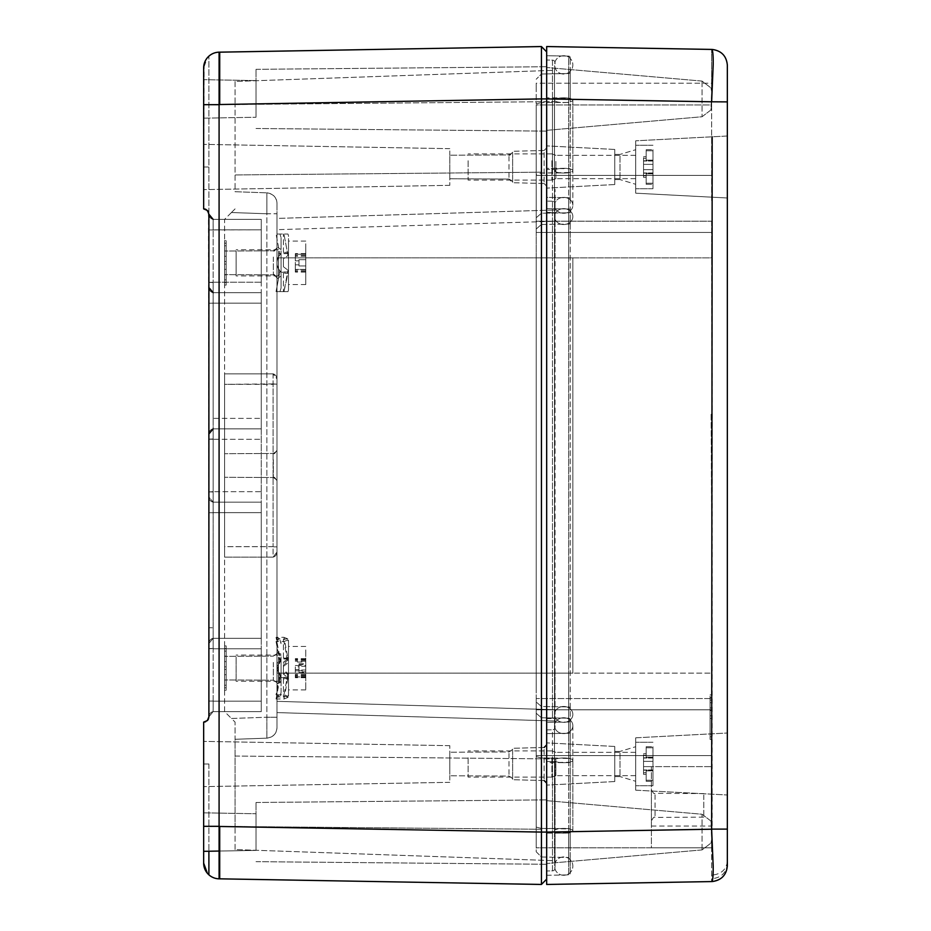 <?xml version="1.0" encoding="UTF-8"?>
<svg xmlns="http://www.w3.org/2000/svg" width="931" height="931" viewBox="0 0 931 931"><rect width="100%" height="100%" fill="white"/><g stroke="black" fill="none" stroke-linecap="round" stroke-linejoin="round"><path stroke-width="0.7" stroke-dasharray="4.66 3.49" d="M711.633 517.869L711.109 413.131L711.633 517.869M546.672 46.55L546.672 168.29L546.672 55.72L568.69 56.104L546.672 55.72L546.672 46.55L711.633 49.424C712.762 49.657 713.274 54.778 713.181 64.786L711.633 101.793L711.633 49.424L711.633 101.886L727.344 101.886L727.344 865.865C726.459 875.047 721.409 880.284 712.18 881.564L712.18 881.564A15.711 15.711 0 0 0 727.344 865.865A15.711 15.711 0 0 1 712.18 881.564A15.711 15.711 0 0 0 727.344 865.865A15.711 15.711 0 0 1 712.18 881.564L713.181 866.214L711.633 829.207L711.633 881.576L711.633 829.207L727.344 829.114M546.672 166.696L546.672 185.06L546.672 168.29L568.69 168.383L568.69 97.93L568.69 185.292L568.69 168.383L570.238 168.79L570.238 98.337L570.238 186.247L570.238 168.79L546.672 168.29L546.672 166.696L546.672 188.109L546.672 145.888L546.672 197.384L546.672 166.696M546.672 197.384L546.672 745.94L546.672 197.384L568.69 197.721L568.69 208.986L546.672 208.649L568.69 208.986A1.571 1.362 0 0 1 570.238 210.348L570.238 720.652A1.571 1.362 180 0 1 568.69 722.014L568.69 197.721A1.571 1.362 180 0 1 570.238 199.071L570.238 186.247L570.238 199.071A1.571 1.362 0 0 0 568.69 197.721L546.672 197.384M546.672 130.34L546.672 67.498L546.672 130.34L546.672 67.498L546.672 130.34L702.067 116.747L710.993 109.905L711.633 91.529L710.993 109.905L702.067 116.747L546.672 130.34M614.751 149.449L546.672 145.888L614.751 149.449L614.751 184.536L614.751 149.449M614.751 184.547L546.672 188.109L614.751 184.547M702.067 81.09L546.672 67.498L702.067 81.09L710.993 87.933L711.633 91.529L710.993 87.933L702.067 81.09L702.067 116.747L702.067 81.09M546.672 875.291L568.69 874.896A1.571 1.571 0 0 0 570.238 873.325L570.238 828.974L541.435 828.439L541.435 849.037L541.435 828.439L568.69 828.567L568.69 849.421L568.69 828.567L570.238 828.974L570.238 850.666L570.238 758.509L541.435 757.985L541.435 828.439L541.435 74.003L536.198 79.24L541.435 74.003L568.69 73.526A1.571 1.571 0 0 0 570.238 71.955L570.238 80.334L570.238 71.955A1.571 1.571 0 0 1 568.69 73.526L541.435 74.003L541.435 757.985L568.69 758.102L568.69 735.106L568.69 828.567L568.69 758.102L570.238 758.509L570.238 736.06L570.238 832.663L546.672 833.175L546.672 762.71L546.672 833.175L568.69 833.07L568.69 762.617L568.69 863.235L568.69 833.07L570.238 832.663L570.238 873.325A1.571 1.571 0 0 1 568.69 874.896L546.672 875.28L546.672 884.45L546.672 875.28M546.672 748.978L546.672 785.112L546.672 742.891L546.672 785.112L546.672 762.71L568.69 762.617L568.69 733.279L568.69 762.617L570.238 762.21L570.238 731.929L570.238 762.21L546.672 762.71L546.672 764.304L546.672 748.978M546.672 800.66L546.672 863.503L546.672 800.66L546.672 863.503L546.672 800.66L702.067 814.253L710.993 821.095L711.633 839.471L710.993 821.095L702.067 814.253L546.672 800.66M546.672 61.888L546.672 98.919L546.672 61.888M711.633 829.207L546.672 832.093C546.672 790.535 546.672 790.535 546.672 832.081C546.672 790.535 546.672 790.535 546.672 832.081C546.672 873.627 546.672 873.627 546.672 832.081C546.672 873.627 546.672 873.627 546.672 832.081L546.672 870.974L546.672 832.058C546.672 873.627 546.672 873.627 546.672 832.081C546.672 873.627 546.672 873.627 546.672 832.081C546.672 790.535 546.672 790.535 546.672 832.081C546.672 790.535 546.672 790.535 546.672 832.081L546.672 98.942C546.672 140.465 546.672 140.465 546.672 98.919C546.672 140.465 546.672 140.465 546.672 98.919C546.672 57.373 546.672 57.373 546.672 98.919C546.672 57.373 546.672 57.373 546.672 98.919C546.672 140.465 546.672 140.465 546.672 98.919C546.672 140.465 546.672 140.465 546.672 98.919C546.672 57.373 546.672 57.373 546.672 98.919C546.672 57.373 546.672 57.373 546.672 98.919L711.633 101.793M614.751 155.966L614.751 179.567L614.751 155.966M570.238 69.01L570.238 102.026L570.238 98.337L568.69 97.93L568.69 56.104A1.571 1.571 0 0 1 570.238 57.675A1.571 1.571 0 0 0 568.69 56.104L568.69 97.93L546.672 97.825L570.238 98.337L570.238 172.491L570.238 69.01M614.751 746.453L546.672 742.891L614.751 746.453L614.751 781.54L614.751 746.453M614.751 781.551L546.672 785.112L614.751 781.551M702.067 849.91L546.672 863.503L702.067 849.91L710.993 843.067L711.633 839.471L710.993 843.067L702.067 849.91L702.067 814.253L702.067 849.91M570.238 237.568L570.238 210.348A1.571 1.362 0 0 0 568.69 208.986L568.69 257.864L546.672 257.864L568.69 257.864L568.69 722.014L546.672 722.351L568.69 722.014A1.571 1.362 180 0 0 570.238 720.652L570.238 731.929A1.571 1.362 180 0 1 568.69 733.279L546.672 733.616L568.69 733.279A1.571 1.362 0 0 0 570.238 731.929L570.238 237.568M570.238 211.442L570.238 172.491L570.238 211.442A1.571 1.362 180 0 1 568.69 212.803L568.69 257.864L570.238 257.864L568.69 257.864L570.238 257.864L568.69 257.864L568.69 673.136L570.238 673.136L568.69 673.136L568.69 718.197A1.571 1.362 180 0 1 570.238 719.558L570.238 736.06L570.238 719.558A1.571 1.362 0 0 0 568.69 718.197L541.435 717.778L536.198 713.251L536.198 731.626L536.198 713.251L541.435 717.778L568.69 718.197L568.69 706.932A1.571 1.362 180 0 1 570.238 708.293A1.571 1.362 180 0 0 568.69 706.932L541.435 706.513L536.198 701.986L536.198 689.79L536.198 701.986L541.435 706.513L568.69 706.932L568.69 673.136L536.198 673.136L536.198 257.864L536.198 689.79L536.198 232.459L536.198 673.136L711.633 673.136L711.633 257.864L711.633 673.136L536.198 673.136L568.69 673.136L568.69 172.898L570.238 172.491L541.435 173.015L536.198 174.376L536.198 103.911L536.198 257.864L711.633 257.864L711.633 243.2L711.633 257.864L536.198 257.864L536.198 174.376L541.435 173.015L568.69 172.898L568.69 102.433L568.69 212.803L541.435 213.222L536.198 217.749L541.435 213.222L568.69 212.803A1.571 1.362 0 0 0 570.238 211.442M619.988 155.966L619.988 179.567L619.988 155.966M570.238 71.955L570.238 57.675L570.238 71.955M614.751 752.97L614.751 776.57L614.751 752.97M635.698 182.162L635.698 149.716L635.698 182.162M619.988 752.97L619.988 776.57L619.988 752.97M570.238 736.06L570.238 744.753L570.238 736.06M570.238 859.045L570.238 873.325L570.238 859.045A1.571 1.571 0 0 0 568.69 857.474A1.571 1.571 0 0 1 570.238 859.045M727.344 733.011L727.344 794.993L727.344 733.011L727.344 794.993L727.344 733.011L635.698 737.817L635.698 790.186L727.344 794.993L635.698 790.186L635.698 737.817L727.344 733.011M635.698 790.186L635.698 737.817L635.698 790.186M635.698 193.183L635.698 140.814L727.344 136.007L727.344 197.989L727.344 136.007L727.344 197.989L727.344 136.007L635.698 140.814L635.698 193.183L727.344 197.989L635.698 193.183L635.698 140.814L635.698 193.183M635.698 779.166L635.698 746.72L635.698 779.166M536.198 86.118L536.198 103.911L541.435 102.561L536.198 103.911L536.198 86.118M541.435 856.997L568.69 857.474L541.435 856.997L541.435 849.037L541.435 856.997L536.198 851.76L536.198 844.883L536.198 851.76L541.435 856.997M536.198 756.624L536.198 827.089L536.198 756.624L541.435 757.985L536.198 756.624M536.198 827.089L536.198 844.883L536.198 827.089L541.435 828.439L536.198 827.089M536.198 83.208L536.198 89.271L536.198 83.208L711.633 83.208L711.633 89.271L711.633 83.208L536.198 83.208M536.198 104.947L536.198 232.459L536.198 104.947L711.633 104.947L711.633 201.794L711.633 89.271L711.633 104.947L536.198 104.947M536.198 698.541L536.198 841.729L536.198 698.541L711.633 698.541L536.198 698.541M536.198 847.792L536.198 841.729L536.198 847.792L711.633 847.792L711.633 729.206L711.633 847.792L651.409 847.792L651.409 766.62L711.633 766.62L651.409 766.62L651.409 847.792L536.198 847.792M711.633 221.194L711.633 243.2L711.633 221.194L536.198 221.194L711.633 221.194M711.633 717.126C711.633 691.803 711.633 691.803 711.633 717.126C711.633 691.803 711.633 691.803 711.633 717.126C711.633 742.461 711.633 742.461 711.633 717.126C711.633 742.461 711.633 742.461 711.633 717.126L711.633 739.389L711.633 717.126M711.633 702.73L711.633 700.112L711.633 702.73L710.062 702.73L710.062 700.112L710.062 702.73L711.633 702.73M711.633 710.586L711.633 707.967L711.633 710.586L710.062 710.586L710.062 707.967L710.062 710.586L711.633 710.586M711.633 734.152L711.633 715.823L711.633 734.152L710.062 734.152L710.062 715.823L710.062 734.152L711.633 734.152M711.633 718.441L710.062 718.441L711.633 718.441M711.633 715.823L710.062 715.823L711.633 715.823M711.633 707.967L710.062 707.967L711.633 707.967M711.633 700.112L710.062 700.112L711.633 700.112M710.062 717.126C710.062 688.416 710.062 688.416 710.062 717.126C710.062 688.416 710.062 688.416 710.062 717.126L710.062 739.389L710.062 717.126C710.062 691.803 710.062 691.803 710.062 717.126C710.062 691.803 710.062 691.803 710.062 717.126C710.062 742.461 710.062 742.461 710.062 717.126C710.062 742.461 710.062 742.461 710.062 717.126M651.409 791.583L651.409 821.084L651.409 791.583M703.778 795.027L703.778 817.15L703.778 795.027M727.344 101.886L727.344 65.135C726.459 55.953 721.409 50.716 712.18 49.436L712.18 49.436A15.711 15.711 0 0 1 727.344 65.135A15.711 15.711 0 0 0 712.18 49.436A15.711 15.711 0 0 1 727.344 65.135A15.711 15.711 0 0 0 712.18 49.436L711.633 49.424M546.672 884.45L712.18 881.564M712.18 136.81L712.18 829.114M563.686 55.72A9.159 9.159 180 0 0 554.527 64.879A9.159 9.159 180 0 0 563.686 74.038A9.159 9.159 180 0 0 572.856 64.879A9.159 9.159 180 0 0 563.686 55.72A9.159 9.159 180 0 0 554.527 64.879A9.159 9.159 180 0 0 563.686 74.038A9.159 9.159 180 0 0 572.856 64.879A9.159 9.159 180 0 0 563.686 55.72A9.159 9.159 0 0 0 554.527 64.879A9.159 9.159 0 0 0 563.686 74.038A9.159 9.159 0 0 0 572.856 64.879A9.159 9.159 0 0 0 563.686 55.72M563.686 875.28A9.159 9.159 -0 0 1 554.527 866.121A9.159 9.159 -0 0 1 563.686 856.951A9.159 9.159 -0 0 1 572.856 866.121A9.159 9.159 -0 0 1 563.686 875.28A9.159 9.159 0 0 1 554.527 866.121A9.159 9.159 0 0 1 563.686 856.951A9.159 9.159 0 0 1 572.856 866.121A9.159 9.159 0 0 1 563.686 875.28A9.159 9.159 0 0 1 554.527 866.121A9.159 9.159 0 0 1 563.686 856.951A9.159 9.159 0 0 1 572.856 866.121A9.159 9.159 0 0 1 563.686 875.28M236.125 657.17L236.125 681.259L236.125 657.17M278.544 657.17L278.544 681.259L278.544 657.17M278.544 660.463L278.544 677.326L278.544 660.463M288.494 660.463L288.494 677.326L288.494 660.463M288.494 678.047L283.42 678.897L288.494 679.176L288.494 678.047L288.494 687.858L288.494 646.428L288.494 694.735L288.494 673.893L283.408 669.971L283.42 662.139L287.97 658.729L283.967 637.328L276.053 637.328L279.963 657.775L281.057 656.867L281.057 692.664L279.963 696.283L276.053 694.782L279.963 674.335L281.057 675.766M305.775 649.908L305.775 689.894L305.775 649.908M288.494 679.176L288.494 695.876L288.494 676.651L283.42 672.857L283.42 665.013L288.494 661.219L288.494 676.651M288.494 677.57L288.494 658.741L288.494 677.593L281.057 677.593L281.057 658.741L281.057 677.57M288.494 659.683L283.42 663.477L283.42 671.321L288.494 675.115L288.494 640.458L287.97 638.899L283.967 637.328M288.494 675.115L288.494 673.893M288.494 658.287L283.42 658.008L288.494 657.158L288.494 658.287L288.494 641.599L288.494 661.219M288.494 657.158L288.494 640.458M295.302 666.805L295.302 677.687L295.302 666.805L298.967 666.805L298.967 665.537L305.775 665.537L305.775 662.057L295.302 662.057M295.302 669.552L298.967 669.552L298.967 664.525L305.775 664.525L305.775 658.648L305.775 662.057M298.967 666.805L298.967 671.81L305.775 671.81L305.775 677.687L305.775 676.918L295.302 676.918M298.967 664.525L298.967 670.029L305.775 670.029L305.775 676.918M298.967 669.552L298.967 670.797L305.775 670.797M298.967 671.81L298.967 666.305L305.775 666.305L305.775 665.537M305.775 666.305L305.775 671.81M305.775 670.029L305.775 664.525M298.967 663.768L305.775 663.768M298.967 670.029L298.967 670.797M298.967 672.566L305.775 672.566M298.967 666.305L298.967 665.537M279.963 674.335A13.092 13.057 180 0 1 279.963 657.775M287.97 673.381L283.967 694.782L276.053 694.782M281.057 692.664L281.057 656.867M281.057 657.74L276.996 667.003L281.057 676.651M288.494 694.735L287.97 696.353L283.967 694.782M279.963 696.283A13.092 0.954 180 0 0 276.996 696.888A13.092 0.954 180 0 0 279.963 697.505L281.057 694.049M283.42 672.857L283.42 674.195L287.97 677.605L283.967 699.006L276.053 699.006L279.963 697.505M283.967 699.006L287.97 697.435L288.494 695.876M287.97 696.353L283.42 696.609L287.97 697.435M283.42 674.195L283.42 666.363L287.97 662.953L283.967 641.552L276.053 641.552L279.963 640.051A13.092 0.954 0 0 1 276.996 639.446A13.092 0.954 0 0 1 279.963 638.829L281.057 642.285M279.963 638.829L276.053 637.328M283.967 641.552L287.97 639.981L283.42 639.155L287.97 638.899M281.057 680.747C275.739 684.506 275.739 684.972 281.057 682.132L276.996 683.959L276.996 696.888M281.057 679.467L279.963 678.559A13.092 13.057 180 0 1 279.963 661.999L281.057 660.568M281.057 678.594L276.996 669.331L281.057 659.683M276.053 641.552L279.963 661.999M279.963 640.051L281.057 643.67M281.057 655.587C275.739 651.828 275.739 651.363 281.057 654.202L276.996 652.375L276.996 639.446M279.963 678.559L276.053 699.006M287.97 639.981L288.494 641.599M283.42 665.013L283.42 666.363M283.42 671.321L283.42 669.971M283.42 663.477L283.42 662.139M283.42 657.437L283.42 639.155M283.42 658.008L283.42 639.725M283.42 678.897L283.42 697.179M283.42 678.327L283.42 696.609M236.125 251.347L236.125 275.925L236.125 251.347M278.544 251.347L278.544 275.925L278.544 251.347M278.544 254.791L278.544 271.992L278.544 254.791M288.494 254.791L288.494 271.992L288.494 254.791M288.494 283.14L288.494 242.526L288.494 290.041L287.97 291.636L276.053 291.636L279.963 291.636L276.053 291.636L279.963 271.142L281.057 272.317L281.057 253.348L281.057 272.317C275.739 265.987 275.739 259.668 281.057 253.348L281.057 237.58L281.057 253.348C275.739 259.679 275.739 265.998 281.057 272.317L281.057 288.086L281.057 272.317L279.963 271.142A13.092 13.092 0 0 1 279.963 254.524L276.053 234.03L279.963 234.03L281.057 237.58L281.057 249.531C275.739 246.215 275.739 246.215 281.057 249.531C275.739 246.215 275.739 246.215 281.057 249.531L281.057 237.58L279.963 234.03L276.053 234.03L287.97 234.03L276.053 234.03L279.963 254.524L281.057 253.348L279.963 254.524A13.092 13.092 0 0 0 279.963 271.142L276.053 291.636L287.97 291.636L283.42 291.636L287.97 291.636L288.494 290.041L288.494 273.307L288.494 283.14M305.775 243.759L305.775 284.56L305.775 243.759M288.494 242.526L288.494 255.094L288.494 235.624L287.97 234.03L283.42 234.03L287.97 234.03L288.494 235.624L288.494 252.359L288.494 242.526M288.494 272.259L288.494 253.407L288.494 272.259L281.057 272.259L281.057 253.407L281.057 272.259M295.302 260.82L295.302 253.604L295.302 264.846L295.302 260.82L298.967 260.82L298.967 264.846L295.302 264.858L295.302 272.061L295.302 264.846L298.967 264.846L298.967 260.82L295.302 260.82M295.302 254.244L295.302 255.385L295.302 254.244L305.775 254.244L305.775 253.604L305.775 256.258L305.775 253.604L305.775 255.385L305.775 254.244L295.302 254.244M295.302 271.421L295.302 270.281L295.302 271.421L305.775 271.421L305.775 270.281L305.775 272.061L305.775 271.421L295.302 271.421M305.775 269.408L305.775 265.975L305.775 269.408L295.302 269.408L305.775 269.408M305.775 256.258L305.775 259.691L298.967 259.691L298.967 265.975L298.967 264.846L298.967 265.975L305.775 265.975L298.967 265.975L298.967 259.691L305.775 259.691L305.775 256.258L295.302 256.258L305.775 256.258M305.775 265.975L298.967 265.975L305.775 265.975L305.775 259.691L298.967 259.691L305.775 259.691L305.775 265.975M283.42 266.755L288.494 270.572L283.42 266.755L283.42 258.899L283.42 266.755L283.42 258.899L288.494 255.094L283.42 258.899L283.42 266.755L288.494 270.572L283.42 266.755M287.97 255.49L283.967 234.03L287.97 255.49L288.494 255.094L287.97 255.49M286.841 278.567L283.967 291.636L287.97 270.176L286.841 278.567M279.963 291.636L281.057 288.086L281.057 276.135L281.057 288.086L279.963 291.636L276.996 291.636L279.963 291.636M279.963 234.03L276.996 234.03L279.963 234.03M281.057 276.135C275.739 279.451 275.739 279.451 281.057 276.135C275.739 279.451 275.739 279.451 281.057 276.135M288.494 253.407L281.057 253.407M283.42 252.359L283.42 234.03L283.42 252.359L288.494 252.359L283.42 252.359M283.42 273.307L283.42 291.636L283.42 273.307L288.494 273.307L283.42 273.307M468.118 160.726L468.118 180.09L468.118 160.726M551.908 160.726L551.908 180.09L551.908 160.726M555.865 161.412L555.865 178.647L555.865 161.412M635.698 161.412L635.698 178.647L635.698 161.412M635.698 156.583L635.698 188.725L635.698 156.583M652.98 156.583L652.98 188.725L652.98 156.583M643.554 158.247L643.554 164.368L643.554 156.652L643.554 158.247L646.172 158.247L646.172 160.132L646.172 149.716L646.172 150.764L652.98 150.764L652.98 160.132L646.172 160.132L646.172 156.652L646.172 158.247L643.554 158.247M643.554 164.368L643.554 173.201L643.554 160.795L643.554 173.201L643.554 164.368L652.98 164.368L652.98 160.795L652.98 169.628L652.98 160.132L652.98 173.201L652.98 164.368L643.554 164.368M643.554 173.119L643.554 177.344L643.554 172.968L643.554 177.344L643.554 172.968L652.98 172.968L652.98 173.864L646.172 173.864L646.172 175.75L643.554 175.703L646.172 175.703L646.172 177.344L646.172 173.864L646.172 184.28L646.172 183.232L652.98 183.232L652.98 172.968L652.98 173.864L646.172 173.864L646.172 183.232L652.98 183.232L652.98 184.28L652.98 173.864L652.98 184.28L652.98 173.864L646.172 173.864L646.172 184.28L646.172 183.232L652.98 183.232L646.172 183.232L646.172 173.864L652.98 173.864L652.98 172.968L643.554 173.119M652.98 160.132L646.172 160.132L646.172 150.764L652.98 150.764L652.98 160.132L652.98 149.716L652.98 160.132L646.172 160.132L646.172 149.716L646.172 150.764L652.98 150.764L646.172 150.764L646.172 160.132L652.98 160.132L652.98 161.028L652.98 160.132M468.118 757.729L468.118 777.094L468.118 757.729M551.908 757.729L551.908 777.094L551.908 757.729M555.865 758.416L555.865 775.651L555.865 758.416M635.698 758.416L635.698 775.651L635.698 758.416M635.698 753.586L635.698 785.729L635.698 753.586M652.98 753.586L652.98 785.729L652.98 753.586M643.554 755.25L643.554 761.372L643.554 753.656L643.554 755.25L646.172 755.25L646.172 757.136L646.172 746.72L646.172 747.768L652.98 747.768L652.98 757.136L646.172 757.136L646.172 753.656L646.172 755.25L643.554 755.25M643.554 761.372L643.554 770.205L643.554 757.799L643.554 770.205L643.554 761.372L652.98 761.372L652.98 757.799L652.98 766.632L652.98 757.136L652.98 770.205L652.98 761.372L643.554 761.372M643.554 770.123L643.554 774.348L643.554 769.972L643.554 774.348L643.554 769.972L652.98 769.972L652.98 770.868L646.172 770.868L646.172 772.753L643.554 772.707L646.172 772.707L646.172 774.348L646.172 770.868L646.172 781.284L646.172 780.236L652.98 780.236L652.98 769.972L652.98 770.868L646.172 770.868L646.172 780.236L652.98 780.236L652.98 781.284L652.98 770.868L652.98 781.284L652.98 770.868L646.172 770.868L646.172 781.284L646.172 780.236L652.98 780.236L646.172 780.236L646.172 770.868L652.98 770.868L652.98 769.972L643.554 770.123M652.98 757.136L646.172 757.136L646.172 747.768L652.98 747.768L652.98 757.136L652.98 746.72L652.98 757.136L646.172 757.136L646.172 746.72L646.172 747.768L652.98 747.768L646.172 747.768L646.172 757.136L652.98 757.136L652.98 758.032L652.98 757.136M652.98 169.628L652.98 173.201L652.98 169.628L643.554 169.628L652.98 169.628M652.98 160.877L643.554 160.877L652.98 160.877M652.98 766.632L652.98 770.205L652.98 766.632L643.554 766.632L652.98 766.632M652.98 757.881L643.554 757.881L652.98 757.881M231.447 212.524L224.604 219.367L224.604 711.633L231.447 718.476L224.604 711.633L224.604 219.367L231.447 212.524L266.86 213.769L266.86 192.833L266.86 213.769L276.973 213.769L276.973 717.231L266.86 717.231L266.86 738.167L266.86 717.231L276.973 717.231L276.973 727.705C276.402 733.896 273.027 737.387 266.86 738.167L235.078 739.284L266.86 738.167L235.078 739.284L235.078 826.507L235.078 722.107L231.447 718.476L266.86 717.231L231.447 718.476L235.078 722.107L235.078 739.284L266.86 738.167C273.435 736.945 276.798 733.453 276.973 727.705C276.402 733.896 273.027 737.387 266.86 738.167C273.435 736.945 276.798 733.453 276.973 727.705L276.973 213.769L266.86 213.769L266.86 717.231L266.86 213.769L231.447 212.524L235.078 208.893L231.447 212.524M224.604 645.905L226.175 645.905L226.175 690.418L226.175 645.905L226.175 690.418L226.175 645.905L224.604 645.905L224.604 690.418L226.175 690.418L224.604 690.418L224.604 645.905M224.604 285.084L226.175 285.084L226.175 240.57L226.175 285.084L226.175 240.57L226.175 285.084L224.604 285.084L224.604 240.57L226.175 240.57L224.604 240.57L224.604 285.084M235.078 191.716L266.86 192.833L235.078 191.716L266.86 192.833L235.078 191.716L235.078 104.493L235.078 191.716M235.078 81.451L235.078 104.493L235.078 81.451L554.527 70.302L554.527 101.607L554.527 70.302L235.078 81.451M235.078 849.549L235.078 826.507L235.078 849.549L554.527 860.698L554.527 829.393L554.527 860.698L235.078 849.549M226.175 648.523L226.175 687.8L226.175 648.523L226.175 687.8L226.175 648.523L224.604 648.523L224.604 687.8L226.175 687.8L224.604 687.8L224.604 648.523L226.175 648.523M226.175 282.465L226.175 243.189L226.175 282.465L226.175 243.189L226.175 282.465L224.604 282.465L224.604 243.189L226.175 243.189L224.604 243.189L224.604 282.465L226.175 282.465M276.973 712.587L276.973 727.705L276.973 701.322L276.973 712.587L541.586 720.594L276.973 712.587M276.973 701.322L276.973 257.852L554.527 257.852L554.527 673.136L554.527 209.172L554.527 829.649L554.527 673.136L554.527 709.725L554.527 673.136L572.856 673.136L554.527 673.136L554.527 101.607L554.527 210.01L276.973 218.413L276.973 203.295L276.973 218.413L554.527 210.01L555.051 727.53A2.618 2.269 -0 0 1 552.479 729.788L552.479 832.023A2.618 0.675 180 0 0 555.051 831.348L555.051 863.246L555.051 831.348A2.618 0.675 -0 0 1 552.479 832.023L552.479 870.869A2.618 2.618 0 0 0 555.051 868.251A2.618 2.618 0 0 1 552.479 870.869L546.672 870.974L552.479 870.869L552.479 761.57A2.618 0.675 180 0 0 555.051 760.895L555.051 830.056L555.051 760.895A2.618 0.675 -0 0 1 552.479 761.57L552.479 729.788A2.618 2.269 180 0 0 555.051 727.53L555.051 203.47L555.051 257.852L276.973 257.852L276.973 218.413L276.973 229.678L554.527 221.275L276.973 229.678L276.973 701.322L554.527 709.725L554.527 829.393L554.527 709.725L276.973 701.322M276.973 203.295L276.973 213.769L276.973 203.295C276.402 197.104 273.027 193.613 266.86 192.833C273.435 194.055 276.798 197.547 276.973 203.295C276.402 197.104 273.027 193.613 266.86 192.833C273.435 194.055 276.798 197.547 276.973 203.295M276.973 255.303L276.973 278.544L276.973 255.303M276.973 457.971L276.973 481.211L276.973 457.971M276.973 660.638L276.973 683.878L276.973 660.638M224.604 687.8L224.604 648.523L224.604 687.8M224.604 243.189L224.604 282.465L224.604 243.189M273.109 383.921L224.604 384.328L224.604 546.672L224.604 373.855L273.097 373.855L224.604 373.855L224.604 384.328L273.097 384.328L273.097 546.672L273.097 384.142L276.973 384.142L276.973 546.858L276.973 378.917L276.973 384.142L273.109 383.921L273.086 373.855A5.237 5.237 0 0 1 276.973 378.917L273.109 373.866L273.086 384.142L276.973 384.142M275.506 546.858L276.973 546.858L276.973 552.083L276.973 546.858L273.097 546.858L275.506 546.858M276.973 552.083L273.086 557.145A5.237 5.237 0 0 0 276.973 552.083L276.973 546.858L273.086 546.858L273.086 557.145A5.237 5.237 0 0 0 276.973 552.083L273.086 557.145L273.109 547.079M275.506 375.274A5.237 5.237 0 0 1 276.973 378.917L273.086 373.855A5.237 5.237 0 0 1 275.506 375.274M224.604 680.212L224.604 656.122L224.604 680.212L224.604 656.122L224.604 680.212L226.175 680.212L226.175 656.122L226.175 680.212L226.175 656.122L226.175 680.212L224.604 680.212M224.604 666.852L224.604 685.181L224.604 651.141L224.604 666.852L226.175 666.852L226.175 651.141L226.175 685.181L226.175 651.141L226.175 666.852L224.604 666.852M224.604 674.707L224.604 661.615L224.604 674.707L224.604 661.615L224.604 674.707L226.175 674.707L226.175 661.615L226.175 674.707L226.175 661.615L226.175 674.707L224.604 674.707M224.604 250.788L224.604 274.878L224.604 250.788L224.604 274.878L224.604 250.788L226.175 250.788L226.175 274.878L226.175 250.788L226.175 274.878L226.175 250.788L224.604 250.788M224.604 264.136L224.604 245.807L224.604 279.847L224.604 264.136L226.175 264.136L226.175 279.847L226.175 245.807L226.175 279.847L226.175 264.136L224.604 264.136M224.604 256.281L224.604 269.373L224.604 256.281L224.604 269.373L224.604 256.281L226.175 256.281L226.175 269.373L226.175 256.281L226.175 269.373L226.175 256.281L224.604 256.281M224.604 257.189L224.604 274.61L224.604 257.189M224.604 459.856L224.604 477.277L224.604 459.856M224.604 662.523L224.604 679.944L224.604 662.523M224.604 656.122L226.175 656.122L224.604 656.122M224.604 651.141L226.175 651.141L224.604 651.141M224.604 685.181L226.175 685.181L224.604 685.181M224.604 669.47L226.175 669.47L224.604 669.47M224.604 661.615L226.175 661.615L224.604 661.615M224.604 274.878L226.175 274.878L224.604 274.878M224.604 279.847L226.175 279.847L224.604 279.847M224.604 245.807L226.175 245.807L224.604 245.807M224.604 261.518L226.175 261.518L224.604 261.518M224.604 269.373L226.175 269.373L224.604 269.373M219.088 52.171L219.716 52.171L219.716 104.528L219.716 52.171L219.704 104.528L219.088 104.54L219.088 52.171M546.672 98.942L552.479 98.977L552.479 60.131L546.672 60.026L552.479 60.131L552.479 169.43A2.618 0.675 180 0 1 555.051 170.105L555.051 171.409A2.618 0.675 180 0 1 554.527 171.804L554.527 69.325L554.527 171.804A2.618 0.675 -0 0 0 555.051 171.409L555.051 170.105A2.618 0.675 -0 0 0 552.479 169.43L552.479 98.977L541.435 98.919L541.435 46.55L546.672 51.88M546.672 150.194L546.672 186.153L546.672 150.194M546.672 747.197L546.672 783.157L546.672 747.197M219.716 826.472L219.716 878.829L219.088 878.829L219.088 826.46L219.716 826.472L219.704 878.829L219.716 826.472L541.435 832.093L541.435 884.45M205.379 60.724L207.357 57.757A15.711 15.711 0 0 0 203.656 67.882L203.656 118.167L256.025 117.248L203.656 118.167M204.18 63.878L203.656 166.998L203.656 67.882L207.357 57.757M546.672 832.058L552.479 832.023L541.435 832.093L541.435 98.919L219.716 104.528M256.025 832.081L256.025 802.487L256.025 832.081C256.025 808.434 256.025 808.434 256.025 832.081C256.025 808.434 256.025 808.434 256.025 832.081C256.025 855.729 256.025 855.729 256.025 832.081C256.025 855.729 256.025 855.729 256.025 832.081C256.025 808.434 256.025 808.434 256.025 832.081C256.025 808.434 256.025 808.434 256.025 832.081C256.025 855.729 256.025 855.729 256.025 832.081C256.025 855.729 256.025 855.729 256.025 832.081M256.025 98.919L256.025 69.325L256.025 98.919C256.025 75.271 256.025 75.271 256.025 98.919C256.025 75.271 256.025 75.271 256.025 98.919C256.025 122.566 256.025 122.566 256.025 98.919C256.025 122.566 256.025 122.566 256.025 98.919C256.025 75.271 256.025 75.271 256.025 98.919C256.025 75.271 256.025 75.271 256.025 98.919C256.025 122.566 256.025 122.566 256.025 98.919C256.025 122.566 256.025 122.566 256.025 98.919M219.088 851.05L256.025 850.41L203.656 851.33L203.656 722.107A5.237 5.237 0 0 0 204.261 722.072L203.656 722.107L203.656 863.118L203.656 722.107L207.357 720.571A5.237 5.237 0 0 1 205.716 721.688M203.656 783.855L203.656 741.379L203.656 783.855M203.656 832.081C203.656 856.904 203.656 856.904 203.656 832.081C203.656 807.258 203.656 807.258 203.656 832.081C203.656 856.904 203.656 856.904 203.656 832.081C203.656 856.904 203.656 856.904 203.656 832.081C203.656 807.258 203.656 807.258 203.656 832.081C203.656 807.258 203.656 807.258 203.656 832.081M203.656 812.833L256.025 813.752L203.656 812.833L203.656 826.321L219.088 826.46M219.088 104.54L203.656 104.679L203.656 208.893A5.237 5.237 0 0 1 204.261 208.928L206.065 209.475M203.656 147.145L203.656 189.621L203.656 147.145M203.656 98.919C203.656 123.742 203.656 123.742 203.656 98.919C203.656 74.096 203.656 74.096 203.656 98.919C203.656 123.742 203.656 123.742 203.656 98.919C203.656 123.742 203.656 123.742 203.656 98.919C203.656 74.096 203.656 74.096 203.656 98.919C203.656 74.096 203.656 74.096 203.656 98.919M207.357 210.429L205.716 209.312A5.237 5.237 0 0 1 207.357 210.429L208.893 214.13L208.893 56.174L208.893 214.13A5.237 5.237 0 0 0 208.428 211.977L208.893 716.87A5.237 5.237 0 0 1 208.428 719.023L205.216 721.874M207.357 873.243A15.711 15.711 0 0 1 203.656 863.118L207.357 873.243M512.632 153.208L512.632 182.709L512.632 153.208M512.632 750.211L512.632 779.713L512.632 750.211M449.789 780.085L449.789 745.673L449.789 780.085M449.789 150.915L449.789 185.327L449.789 150.915M203.656 208.893L204.261 208.928M208.428 719.023A5.237 5.237 0 0 0 208.893 716.87M208.893 764.002L208.893 851.237L208.893 764.002L207.357 764.002L208.893 764.002M208.893 627.75L208.893 643.449A5.237 5.237 0 0 1 213.152 638.317L213.152 638.317A5.237 5.237 0 0 1 213.164 638.317L213.164 512.725L213.164 648.698L213.152 638.317L261.262 638.317L213.164 638.317L261.262 638.317L261.262 648.791L261.262 502.158L213.141 502.158A5.237 5.237 0 0 0 213.164 502.158L213.152 502.158A5.237 5.237 0 0 0 213.164 502.158L213.164 491.777L213.141 502.158L261.262 502.158L213.164 502.158L261.262 502.158L261.262 491.684L261.262 512.632L213.176 512.632L213.141 502.158L208.893 497.026A5.237 5.237 0 0 0 213.141 502.158L208.893 497.026A5.237 5.237 0 0 0 213.152 502.158A5.237 5.237 0 0 1 210.394 500.68A5.237 5.237 0 0 0 213.141 502.158L213.176 512.632L261.262 512.632L261.262 638.317L213.141 638.317L208.893 643.461A5.237 5.237 0 0 1 213.164 638.317L208.893 643.449A5.237 5.237 0 0 1 213.141 638.317A5.237 5.237 0 0 0 208.893 643.461L208.893 627.75L213.141 627.75L208.893 627.75M208.893 491.777L208.893 439.223L208.893 491.894L213.164 491.684L208.893 491.777M208.893 433.986A5.237 5.237 0 0 1 213.152 428.842A5.237 5.237 0 0 1 213.164 428.842L213.164 439.223L213.141 428.842L261.262 428.842L213.164 428.842L261.262 428.842L261.262 439.316L261.262 292.683L213.176 292.683L213.141 303.157L261.262 303.157L213.176 303.157L213.152 292.683A5.237 5.237 0 0 0 213.164 292.683L213.164 282.302L213.141 292.683L261.262 292.683L213.164 292.683L261.262 292.683L261.262 428.842L213.176 428.842L213.141 418.368L261.262 418.368L213.176 418.368L213.164 428.842A5.237 5.237 0 0 0 210.394 430.32A5.237 5.237 0 0 1 213.164 428.842A5.237 5.237 0 0 0 208.893 433.986A5.237 5.237 0 0 1 210.394 430.32A5.237 5.237 0 0 0 208.893 433.986L208.893 303.25L208.893 439.223L208.893 433.986L213.152 428.842M208.893 287.539A5.237 5.237 0 0 0 213.164 292.683A5.237 5.237 0 0 1 210.394 291.205A5.237 5.237 0 0 0 213.152 292.683A5.237 5.237 0 0 1 208.893 287.539A5.237 5.237 0 0 0 210.394 291.205A5.237 5.237 0 0 1 208.893 287.539L208.893 701.066L208.893 229.934L208.893 303.25L208.893 287.539L213.152 292.683M208.916 214.689L208.893 229.934L208.893 214.223A5.237 5.237 0 0 0 213.164 219.367A5.237 5.237 0 0 0 213.164 219.367L261.262 219.367L213.176 219.367L213.141 229.841L261.262 229.841L261.262 711.633L213.141 711.633A5.237 5.237 0 0 1 213.164 711.633L213.164 229.934L213.176 711.633L261.262 711.633L261.262 648.791L213.164 648.791L261.262 648.791L261.262 711.633L213.141 711.633L261.262 711.633L261.262 701.159L213.141 701.159L261.262 701.159L261.262 219.367L261.262 229.841L261.262 219.367L213.141 219.367L213.141 229.934L261.262 229.841L213.176 229.841L213.141 219.367L261.262 219.367L261.262 282.209L261.262 229.841L213.176 229.841L213.176 219.367L209.603 216.853M208.893 214.223A5.237 5.237 0 0 0 210.394 217.889A5.237 5.237 0 0 1 208.893 214.223A5.237 5.237 0 0 0 213.141 219.367A5.237 5.237 0 0 1 210.394 217.889A5.237 5.237 0 0 0 213.164 219.367M208.893 716.777A5.237 5.237 0 0 1 213.141 711.633L208.893 716.765A5.237 5.237 0 0 1 213.164 711.633L208.893 716.765A5.237 5.237 0 0 1 213.141 711.633A5.237 5.237 0 0 0 208.893 716.777L208.893 701.066L208.893 716.765M208.893 497.026A5.237 5.237 0 0 0 210.394 500.68A5.237 5.237 0 0 1 208.893 497.014L208.893 512.725L208.893 497.026M449.789 774.348L449.789 752.213L449.789 774.348M449.789 177.344L449.789 155.209L449.789 177.344M554.527 861.675L554.527 829.649L554.527 861.675A2.618 2.618 0 0 1 555.051 863.246L555.051 868.251L555.051 863.246A2.618 2.618 0 0 0 554.527 861.675M554.527 193.345L554.527 209.172L554.527 193.345M554.527 257.864L554.527 714.414A9.159 7.937 -0 0 1 563.686 706.478A9.159 7.937 -0 0 1 572.856 714.414A9.159 7.937 -0 0 1 563.686 722.351A9.159 7.937 -0 0 1 554.527 714.414A9.159 7.937 180 0 1 563.686 706.478A9.159 7.937 180 0 1 572.856 714.414A9.159 7.937 180 0 1 563.686 722.351A9.159 7.937 180 0 1 554.527 714.414L555.051 673.136L552.525 673.136L554.527 673.136L554.527 257.864L572.856 257.864L554.527 257.864L563.686 257.864L554.527 257.864L554.527 216.586A9.159 7.937 0 0 0 563.686 224.522A9.159 7.937 0 0 0 572.856 216.586A9.159 7.937 0 0 0 563.686 208.649A9.159 7.937 0 0 0 554.527 216.586A9.159 7.937 180 0 0 563.686 224.522A9.159 7.937 180 0 0 572.856 216.586A9.159 7.937 180 0 0 563.686 208.649A9.159 7.937 180 0 0 554.527 216.586L554.527 205.32A9.159 7.937 180 0 1 563.686 197.384A9.159 7.937 180 0 0 554.527 205.32A9.159 7.937 180 0 0 563.686 213.257A9.159 7.937 180 0 0 572.856 205.32A9.159 7.937 180 0 1 563.697 213.257A9.159 7.937 180 0 1 554.527 205.32L554.527 170.664A9.159 2.374 -0 0 0 563.686 173.026A9.159 2.374 -0 0 1 554.527 170.664A9.159 2.374 -0 0 1 563.686 168.29A9.159 2.374 -0 0 0 554.527 170.664L554.527 100.199A9.159 2.374 -0 0 0 563.697 102.573A9.159 2.374 -0 0 0 572.856 100.199A9.159 2.374 -0 0 0 563.686 97.825A9.159 2.374 -0 0 0 554.527 100.199A9.159 2.374 180 0 0 563.686 102.573A9.159 2.374 180 0 0 572.856 100.199A9.159 2.374 180 0 0 563.686 97.825A9.159 2.374 180 0 0 554.527 100.199L554.527 257.864M555.051 207.811L555.051 189.342L555.051 207.811A2.618 2.269 180 0 1 554.527 209.172A2.618 2.269 -0 0 0 555.051 207.811M552.479 60.131A2.618 2.618 0 0 1 555.051 62.749L555.051 67.754A2.618 2.618 0 0 1 554.527 69.325A2.618 2.618 0 0 0 555.051 67.754L555.051 62.749A2.618 2.618 0 0 0 552.479 60.131M273.097 546.672L224.604 546.672L224.604 557.145L224.604 546.672L273.097 546.672M273.097 557.145L224.604 557.145L273.097 557.145M213.164 439.316L213.164 491.684L213.164 439.316L261.262 439.316L213.164 439.316M213.176 303.157L208.893 303.25L213.141 303.25L213.164 418.275L213.141 303.157M213.176 701.159L213.141 711.633L213.176 701.159L261.262 701.159L213.176 701.159M208.893 648.698L208.893 643.461L208.893 648.698L213.152 648.698L208.893 648.698M261.262 491.684L261.262 439.316L261.262 491.684L213.164 491.684L261.262 491.684M546.672 673.136L570.238 673.136L546.672 673.136L555.051 673.136L552.479 673.136L552.479 718.523A2.618 2.269 180 0 0 555.051 716.253A2.618 2.269 0 0 1 552.479 718.523L552.479 257.852L552.479 673.136L546.672 673.136M568.69 874.896L568.69 863.235L568.69 874.896M570.238 222.707A1.571 1.362 0 0 1 568.69 224.068A1.571 1.362 0 0 0 570.238 222.707M568.69 102.433L541.435 102.561L568.69 102.433L568.69 81.579L568.69 102.433M568.69 73.526L568.69 81.579L568.69 73.526M541.435 224.487L568.69 224.068L541.435 224.487L536.198 229.014L541.435 224.487M568.69 735.106L568.69 718.197L568.69 735.106M568.69 849.421L568.69 857.474L568.69 849.421M536.198 175.4L711.633 175.4L536.198 175.4M536.198 232.459L711.633 232.459L536.198 232.459M536.198 709.806L711.633 709.806L536.198 709.806M536.198 755.6L711.633 755.6L536.198 755.6M651.409 826.053L711.633 826.053M655.052 794.806L655.052 817.418L655.052 794.806M727.344 861.373C726.343 869.682 721.106 874.279 711.633 875.163L713.006 875.163M727.344 863.898C726.343 872.871 721.106 877.828 711.633 878.771L712.75 878.771M727.344 865.655C726.343 875.07 721.106 880.284 711.633 881.273L712.052 881.273M563.686 733.616A9.159 7.937 -0 0 1 554.527 725.68A9.159 7.937 -0 0 1 563.686 717.743A9.159 7.937 -0 0 1 572.856 725.68A9.159 7.937 -0 0 1 563.686 733.616A9.159 7.937 0 0 0 572.856 725.68A9.159 7.937 0 0 0 563.697 717.743A9.159 7.937 0 0 0 554.527 725.68A9.159 7.937 0 0 0 563.686 733.616M563.686 757.974A9.159 2.374 180 0 0 554.527 760.336A9.159 2.374 180 0 0 563.686 762.71A9.159 2.374 180 0 1 554.527 760.336A9.159 2.374 180 0 1 563.686 757.974A9.159 2.374 180 0 1 572.856 760.336A9.159 2.374 180 0 0 563.686 757.974M563.686 833.175A9.159 2.374 -0 0 1 554.527 830.801A9.159 2.374 -0 0 1 563.686 828.427A9.159 2.374 -0 0 1 572.856 830.801A9.159 2.374 -0 0 1 563.686 833.175A9.159 2.374 180 0 1 554.527 830.801A9.159 2.374 180 0 1 563.697 828.427A9.159 2.374 180 0 1 572.856 830.801A9.159 2.374 180 0 1 563.686 833.175M563.686 173.026A9.159 2.374 -0 0 0 572.856 170.664A9.159 2.374 -0 0 0 563.686 168.29A9.159 2.374 -0 0 1 572.856 170.664A9.159 2.374 -0 0 1 563.686 173.026M563.686 197.384A9.159 7.937 180 0 1 572.856 205.32A9.159 7.937 180 0 0 563.686 197.384M563.686 673.136L572.856 673.136L563.686 673.136M563.686 762.71A9.159 2.374 180 0 0 572.856 760.336A9.159 2.374 180 0 1 563.686 762.71M563.686 257.864L572.856 257.864L563.686 257.864M305.775 659.8L295.302 659.8M305.775 675.173L295.302 675.173M305.775 676.534L295.302 676.534M305.775 674.277L295.302 674.277M305.775 661.161L295.302 661.161M305.775 659.416L295.302 659.416M298.967 665.514L295.302 665.514M298.967 670.82L295.302 670.82M646.172 175.75L643.554 175.75L646.172 175.75M646.172 772.753L643.554 772.753L646.172 772.753M273.33 257.061L273.33 274.878L273.33 257.061M273.33 459.728L273.33 477.545L273.33 459.728M273.33 662.395L273.33 680.212L273.33 662.395M544.123 152.486L544.123 183.535L544.123 152.486M544.123 749.49L544.123 780.539L544.123 749.49M203.656 166.998L208.893 166.998L203.656 166.998M219.088 104.679L219.088 826.321M203.656 764.002L207.357 764.002L203.656 764.002M208.893 512.725L213.164 512.725L208.893 512.725M208.893 439.223L213.152 439.223L208.893 439.223M208.893 229.934L213.164 229.934L208.893 229.934M208.893 282.302L213.152 282.302L208.893 282.302M208.893 701.066L213.176 701.066L208.893 701.066M508.978 156.431L508.978 179.043L508.978 156.431M508.978 753.435L508.978 776.047L508.978 753.435M554.527 721.828A2.618 2.269 -0 0 1 555.051 723.189A2.618 2.269 180 0 0 554.527 721.828M555.051 711.924A2.618 2.269 180 0 0 554.527 710.562A2.618 2.269 0 0 1 555.051 711.924M552.479 257.852L555.051 257.852L552.479 257.852L552.479 212.477A2.618 2.269 180 0 1 555.051 214.747A2.618 2.269 -0 0 0 552.479 212.477L552.479 257.852L546.672 257.852L552.479 257.852M552.479 201.212L552.479 212.477L552.479 201.212A2.618 2.269 180 0 1 555.051 203.47A2.618 2.269 -0 0 0 552.479 201.212L552.479 187.748L552.479 201.212L546.672 201.119L552.479 201.212M555.051 219.076A2.618 2.269 180 0 1 554.527 220.438A2.618 2.269 -0 0 0 555.051 219.076M552.479 169.43L552.479 187.748L552.479 169.43L546.672 169.407L552.479 169.43M552.479 98.977A2.618 0.675 180 0 1 555.051 99.652A2.618 0.675 -0 0 0 552.479 98.977M541.586 829.277L235.078 826.507L541.586 829.277M235.078 756.053L554.527 758.94L235.078 756.053M554.527 720.99L541.586 720.594L554.527 720.99M541.586 673.136L276.973 673.136L541.586 673.136M541.586 172.177L235.078 174.947L541.586 172.177M235.078 104.493L554.527 101.607L235.078 104.493M546.672 718.616L552.479 718.523L546.672 718.616M546.672 729.881L552.479 729.788L546.672 729.881M546.672 212.384L552.479 212.477L546.672 212.384M546.672 761.593L552.479 761.57L546.672 761.593M208.893 643.461L213.152 638.317M208.893 491.894L213.152 492.01L208.893 491.894M208.893 439.106L213.152 438.99M208.893 648.581L213.152 648.465M208.893 282.419L213.152 282.535M261.262 282.209L213.164 282.209L261.262 282.209M619.988 179.567L614.751 179.567L619.988 179.567L635.698 184.28L619.988 179.567M619.988 154.43L614.751 154.43L619.988 154.43L635.698 149.716L619.988 154.43M619.988 776.57L614.751 776.57L619.988 776.57L635.698 781.284L619.988 776.57M619.988 751.433L614.751 751.433L619.988 751.433L635.698 746.72L619.988 751.433M710.062 694.875L711.633 694.875M710.062 739.389L711.633 739.389M710.062 697.494L711.633 697.494M710.062 736.77L711.633 736.77M703.778 817.15L655.052 817.418C654.284 816.44 653.073 817.662 651.409 821.084M703.778 793.584L655.052 793.328C654.365 794.364 653.155 793.142 651.409 789.663M554.527 725.68L554.527 760.336L554.527 725.68M554.527 830.801L554.527 760.336L554.527 830.801M572.856 100.199L572.856 170.664L572.856 100.199M572.856 205.32L572.856 170.664L572.856 205.32M572.856 257.864L572.856 465.5L572.856 257.864M572.856 673.136L572.856 465.5L572.856 673.136M572.856 725.68L572.856 760.336L572.856 725.68M572.856 830.801L572.856 760.336L572.856 830.801M278.544 681.259L236.125 681.259M278.544 655.075L236.125 655.075M288.494 677.326L278.544 677.326M288.494 658.997L278.544 658.997M305.775 689.894L288.494 689.894M305.775 646.428L288.494 646.428M305.775 659.253L295.302 659.253M305.775 677.687L295.302 677.687M305.775 675.58L295.302 675.58M305.775 677.081L295.302 677.081M305.775 658.648L295.302 658.648M305.775 660.754L295.302 660.754M276.996 667.003L276.996 666.061M276.996 669.331L276.996 670.273M288.494 658.741L281.057 658.741M278.544 275.925L236.125 275.925M278.544 249.741L236.125 249.741M288.494 271.992L278.544 271.992M288.494 253.663L278.544 253.663M305.775 284.56L288.494 284.56M305.775 241.094L288.494 241.094M305.775 253.604L295.302 253.604L305.775 253.604M305.775 272.061L295.302 272.061L305.775 272.061M305.775 270.281L295.302 270.281M305.775 255.385L295.302 255.385M276.996 291.636L276.996 278.672M276.996 246.994L276.996 234.03M551.908 153.906L468.118 153.906L551.908 153.906L555.865 155.349L551.908 153.906M551.908 180.09L468.118 180.09L551.908 180.09L555.865 178.647L551.908 180.09M635.698 155.349L555.865 155.349L635.698 155.349M635.698 178.647L555.865 178.647L635.698 178.647M652.98 145.259L635.698 145.259L652.98 145.259M652.98 188.725L635.698 188.725L652.98 188.725M652.98 160.795L643.554 160.795L652.98 160.795M652.98 173.201L643.554 173.201L652.98 173.201M652.98 172.968L643.554 172.968L652.98 172.968M646.172 177.344L643.554 177.344L646.172 177.344M652.98 161.028L643.554 161.028L652.98 161.028M646.172 156.652L643.554 156.652L646.172 156.652M646.172 184.28L652.98 184.28L646.172 184.28M646.172 149.716L652.98 149.716L646.172 149.716M551.908 750.91L468.118 750.91L551.908 750.91L555.865 752.353L551.908 750.91M551.908 777.094L468.118 777.094L551.908 777.094L555.865 775.651L551.908 777.094M635.698 752.353L555.865 752.353L635.698 752.353M635.698 775.651L555.865 775.651L635.698 775.651M652.98 742.263L635.698 742.263L652.98 742.263M652.98 785.729L635.698 785.729L652.98 785.729M652.98 757.799L643.554 757.799L652.98 757.799M652.98 770.205L643.554 770.205L652.98 770.205M652.98 769.972L643.554 769.972L652.98 769.972M646.172 774.348L643.554 774.348L646.172 774.348M652.98 758.032L643.554 758.032L652.98 758.032M646.172 753.656L643.554 753.656L646.172 753.656M646.172 781.284L652.98 781.284L646.172 781.284M646.172 746.72L652.98 746.72L646.172 746.72M273.33 250.788C274.04 251.789 275.25 250.567 276.973 247.122C277.927 247.483 276.716 248.705 273.33 250.788L224.604 251.044L273.33 250.788M273.33 274.878C274.063 273.889 275.285 275.111 276.973 278.544C277.927 278.183 276.716 276.961 273.33 274.878L224.604 274.61L273.33 274.878M273.33 453.455C274.04 454.456 275.25 453.234 276.973 449.789C277.927 450.15 276.716 451.372 273.33 453.455L224.604 453.711L273.33 453.455M273.33 477.545C274.051 476.544 275.262 477.766 276.973 481.211C277.927 480.85 276.716 479.628 273.33 477.545L224.604 477.277L273.33 477.545M273.33 656.122C276.693 654.097 277.915 652.875 276.973 652.456C277.927 652.817 276.716 654.039 273.33 656.122L224.604 656.378L273.33 656.122M273.33 680.212C276.693 682.237 277.915 683.459 276.973 683.878C277.927 683.517 276.716 682.295 273.33 680.212L224.604 679.944L273.33 680.212M256.025 861.664L546.672 864.282L256.025 861.664M256.025 802.487L546.672 799.88L256.025 802.487M256.025 69.325L546.672 66.718L256.025 69.325M256.025 128.501L546.672 131.12L256.025 128.501M544.123 183.535L546.672 186.153L544.123 183.535L512.632 182.709L544.123 183.535M544.123 150.461L546.672 147.843L544.123 150.461L512.632 151.287L544.123 150.461M544.123 780.539L512.632 779.713C513.586 779.352 512.376 778.13 508.978 776.047L449.789 775.779L508.978 776.047C512.376 778.13 513.586 779.352 512.632 779.713L544.123 780.539L546.672 783.157M544.123 747.465L512.632 748.291C513.586 748.652 512.376 749.874 508.978 751.957L449.789 752.213L508.978 751.957C512.376 749.874 513.586 748.652 512.632 748.291L544.123 747.465L546.672 744.847M449.789 782.331L203.656 786.625L449.789 782.331M449.789 745.673L203.656 741.379L449.789 745.673M449.789 148.669L203.656 144.375L449.789 148.669M449.789 185.327L203.656 189.621L449.789 185.327M256.025 80.59L203.656 79.67L256.025 80.59M508.978 179.043C512.341 181.045 513.563 182.267 512.632 182.709L508.978 179.043L449.789 178.775L508.978 179.043M508.978 154.953C512.341 152.952 513.563 151.73 512.632 151.287C510.712 154.79 509.501 156.012 508.978 154.953L449.789 155.209L508.978 154.953"/><path stroke-width="1.4" d="M546.672 879.12L541.435 884.45L219.716 878.829L541.435 884.45L546.672 879.12L541.435 884.45L541.435 832.081L546.672 832.081L546.672 884.45L546.672 46.55L546.672 98.907L711.633 101.793L713.181 64.786C713.274 54.778 712.762 49.657 711.633 49.424L712.18 49.436C721.409 50.716 726.459 55.953 727.344 65.135L727.344 865.865C726.459 875.047 721.409 880.284 712.18 881.564L711.633 881.576C712.762 881.343 713.274 876.222 713.181 866.214L711.633 829.207L712.18 136.81M546.672 884.45L712.18 881.564M546.672 46.55L712.18 49.436M711.633 101.793L727.344 101.886M546.672 51.88L541.435 46.55L219.716 52.171L219.704 104.528L541.435 98.907L541.435 46.55L219.088 52.171A15.711 15.711 0 0 0 203.656 67.882L203.656 208.893L207.357 210.429A5.237 5.237 0 0 1 208.428 211.977L206.065 209.475M546.672 98.919L541.435 98.907L541.435 832.081L219.088 826.46L219.088 104.54L219.716 104.528M207.357 210.429L208.893 214.13L208.893 716.87L207.357 720.571L203.656 722.107L203.656 832.081C203.656 856.904 203.656 856.904 203.656 832.081M219.704 826.472L219.704 878.829L219.088 878.829A15.711 15.711 0 0 1 203.656 863.118L203.656 826.321L219.088 826.321M219.088 104.54L219.088 52.171A15.711 15.711 0 0 0 207.357 57.757L208.893 56.174L207.357 57.757M205.379 60.724L204.18 63.878M203.656 98.919C203.656 74.096 203.656 74.096 203.656 98.919L203.656 104.679L219.088 104.679M204.261 208.928A5.237 5.237 0 0 1 205.716 209.312L203.656 208.893M208.428 719.023A5.237 5.237 0 0 1 207.357 720.571A5.237 5.237 0 0 0 208.428 719.023L208.893 716.87M205.216 721.874L204.261 722.072A5.237 5.237 0 0 0 205.716 721.688M219.088 826.46L219.088 878.829A15.711 15.711 0 0 1 207.357 873.243L203.656 863.118L203.656 851.33L219.088 851.05M208.893 874.826L207.357 873.243L208.893 874.826L208.893 851.237L208.893 874.826M546.672 832.093L711.633 829.207M712.18 829.114L727.344 829.114M544.123 780.539L546.672 783.157M544.123 747.465L546.672 744.847M213.141 428.842L208.893 433.974L213.164 428.842M213.164 292.683L208.893 287.539L213.141 292.683M209.603 216.853L208.916 214.689M213.141 219.367L208.893 214.235"/></g></svg>
